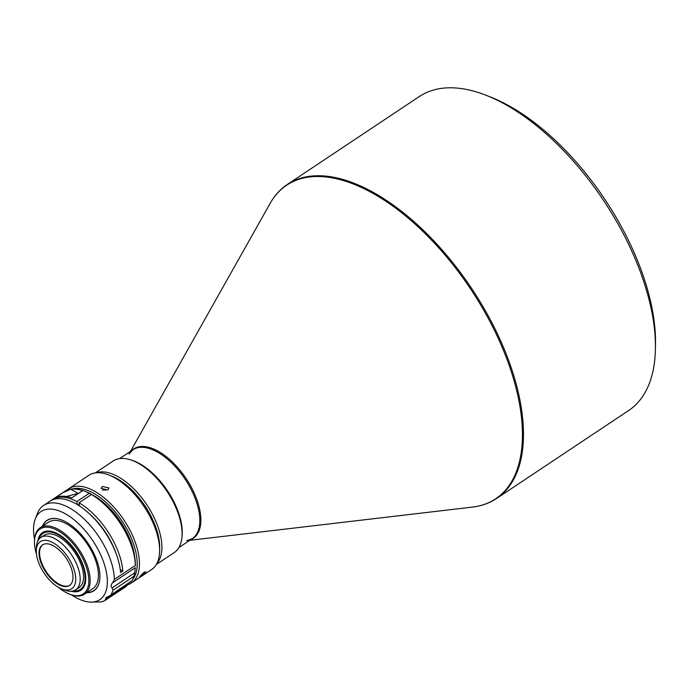 <?xml version="1.0" encoding="UTF-8"?>
<svg xmlns="http://www.w3.org/2000/svg" width="690" height="690" viewBox="0 0 690 690"><rect width="100%" height="100%" fill="white"/><g stroke="black" fill="none" stroke-linecap="round" stroke-linejoin="round"><path stroke-width="1.03" d="M655.405 349.33L655.5 344.681A183.963 93.279 -123.7 0 0 642.468 273.68A183.963 93.279 -123.7 0 0 490.59 97.049L486.26 95.349A188.68 95.669 -123.7 0 0 419.399 96.496L287.428 184.385A188.68 95.669 -123.7 0 1 510.065 364.398A188.68 95.669 -123.7 0 1 496.602 498.465L628.573 410.576A188.68 95.669 -123.7 0 0 655.405 349.33A188.68 95.669 -123.7 0 0 642.036 276.509A188.68 95.669 -123.7 0 0 486.26 95.349M182.013 536.328A53.458 27.108 -123.7 0 0 178.443 512.437A53.458 27.108 -123.7 0 0 131.221 460.058M156.276 564.541L174.26 552.561A55.028 27.902 -123.7 0 0 182.082 534.698L182.117 533.146A53.458 27.108 -123.7 0 0 178.331 512.515A53.458 27.108 -123.7 0 0 134.188 461.187L132.747 460.618A55.028 27.902 -123.7 0 0 113.246 460.955L95.263 472.926M182.082 534.698A55.028 27.902 -123.7 0 0 178.184 513.455A55.028 27.902 -123.7 0 0 132.747 460.618M156.751 563.696A55.028 27.902 -123.7 0 0 157.993 526.901A55.028 27.902 -123.7 0 0 96.229 472.814M127.693 584.775A56.606 28.704 -123.7 0 0 131.385 582.998L151.55 569.569A56.606 28.704 -123.7 0 0 159.606 551.198L159.666 548.093A53.458 27.108 -123.7 0 0 155.88 527.462A53.458 27.108 -123.7 0 0 111.746 476.135L108.856 475.005A56.606 28.704 -123.7 0 0 102.836 473.211A56.606 28.704 -123.7 0 0 88.803 475.341L68.638 488.779A56.606 28.704 -123.7 0 0 66.714 490.305M159.606 551.198A56.606 28.704 -123.7 0 0 155.595 529.351A56.606 28.704 -123.7 0 0 108.856 475.005M131.385 582.998A56.606 28.704 -123.7 0 0 135.43 542.78A56.606 28.704 -123.7 0 0 82.671 486.64A56.606 28.704 -123.7 0 0 68.638 488.779M132.808 579.255A55.028 27.902 -123.7 0 0 133.317 543.341A55.028 27.902 -123.7 0 0 72.64 488.908M102.508 490.047L108.02 489.788M107.778 489.96L108.96 487.925L102.31 486.45L101.111 488.373L107.778 489.96M141.441 575.822L145.771 571.717L143.882 572.424L139.682 576.685L141.441 575.822M88.82 513.257A51.862 26.298 56.3 0 1 115.98 553.182A51.862 26.298 56.3 0 1 116.576 554.941M134.61 556.269A51.862 26.298 -123.7 0 0 131.333 542.952A51.862 26.298 -123.7 0 0 94.547 496.101M91.899 494.67A51.862 26.298 -123.7 0 0 90.597 494.049M66.344 496.507L78.134 493.359A51.862 26.298 56.3 0 1 78.513 493.41M77.892 504.933L79.203 504.062M91.442 494.497A56.606 28.704 -123.7 0 1 131.35 545.488A56.606 28.704 -123.7 0 1 135.361 565.412L135.395 565.791A55.028 27.902 -123.7 0 0 131.497 544.548A55.028 27.902 -123.7 0 0 92.727 494.989L91.442 494.497L79.04 502.76A56.606 28.704 56.3 0 1 122.82 571.053L120.25 569.621M112.108 587.854L134.688 572.812L135.128 569.517L135.344 567.646L112.755 582.696C110.754 584.758 110.538 586.483 112.108 587.854L113.022 590.226L133.998 576.254A56.606 28.704 -123.7 0 1 132.083 580.601L130.884 581.446M71.605 594.927A52.975 26.858 -123.7 0 0 90.468 602.103A52.975 26.858 -123.7 0 0 103.586 562.022A52.975 26.858 -123.7 0 0 67.663 515.163A52.975 26.858 -123.7 0 0 35.233 519.165A52.975 26.858 -123.7 0 0 34.578 539.339M135.361 565.412L114.376 579.384A56.606 28.704 -123.7 0 0 110.374 559.461A56.606 28.704 -123.7 0 0 43.582 505.459A56.606 28.704 -123.7 0 0 37.338 513.662L35.233 519.165M99.903 576.969A42.125 21.356 56.3 0 1 87.052 592.494M86.707 592.727A42.297 21.442 -123.7 0 0 99.903 577.047A42.297 21.442 -123.7 0 0 96.91 560.729A42.297 21.442 -123.7 0 0 61.988 520.113A42.297 21.442 -123.7 0 0 42.435 526.254M42.78 526.022A42.125 21.356 56.3 0 1 57.667 518.846A42.125 21.356 56.3 0 1 62.066 520.148M40.201 527.738L48.464 522.235A39.934 20.252 56.3 0 1 58.365 520.734A39.934 20.252 56.3 0 1 92.098 552.207A39.934 20.252 56.3 0 1 92.736 588.717L84.473 594.219A39.934 20.252 -123.7 0 0 87.32 565.843A39.934 20.252 -123.7 0 0 50.103 526.229A39.934 20.252 -123.7 0 0 40.201 527.738A39.934 20.252 -123.7 0 0 34.517 540.701L34.5 541.633A38.994 19.769 -123.7 0 0 36.51 554.406M58.443 587.337A38.994 19.769 -123.7 0 0 69.457 594.125L70.32 594.461A39.934 20.252 -123.7 0 0 74.572 595.72A39.934 20.252 -123.7 0 0 84.473 594.219M69.457 594.125A38.994 19.769 -123.7 0 0 86.06 566.18A38.994 19.769 -123.7 0 0 55.812 529.584A38.994 19.769 -123.7 0 0 34.5 541.633M71.217 591.287A34.595 17.543 -123.7 0 0 72.26 591.52A34.595 17.543 -123.7 0 0 80.834 590.217A34.595 17.543 -123.7 0 0 80.282 558.598A34.595 17.543 -123.7 0 0 51.06 531.335A34.595 17.543 -123.7 0 0 42.487 532.637A34.595 17.543 -123.7 0 0 37.795 541.098M81.17 589.985A34.595 17.543 56.3 0 1 72.933 591.071A34.595 17.543 56.3 0 1 72.864 591.054M73.407 590.916A33.646 17.06 -123.7 0 0 82.714 565.524A33.646 17.06 -123.7 0 0 59.323 535.414A33.646 17.06 -123.7 0 0 38.985 539.218M38.64 539.666A34.595 17.543 56.3 0 1 42.832 532.421M61.677 588.915L64.567 590.045A31.447 15.948 -123.7 0 0 67.913 591.037A31.447 15.948 -123.7 0 0 75.702 589.855A31.447 15.948 -123.7 0 0 77.953 567.508A31.447 15.948 -123.7 0 0 48.645 536.32A31.447 15.948 -123.7 0 0 40.848 537.51A31.447 15.948 -123.7 0 0 36.372 547.713L36.311 550.818A28.299 14.352 -123.7 0 0 61.677 588.915A28.299 14.352 -123.7 0 0 64.688 589.803A28.299 14.352 -123.7 0 0 73.727 568.629A28.299 14.352 -123.7 0 0 47.351 540.563A28.299 14.352 -123.7 0 0 36.311 550.818M75.702 589.855L79.091 587.604A31.447 15.948 -123.7 0 0 81.334 565.257A31.447 15.948 -123.7 0 0 44.229 535.259L40.848 537.51M69.785 585.284A24.374 12.36 56.3 0 1 64.015 586.034A24.374 12.36 56.3 0 1 43.565 567.102A24.374 12.36 56.3 0 1 42.78 544.729M63.489 586.388A24.374 12.36 -123.7 0 0 69.526 585.465A24.374 12.36 -123.7 0 0 69.138 563.187A24.374 12.36 -123.7 0 0 48.55 543.979A24.374 12.36 -123.7 0 0 42.513 544.902A24.374 12.36 -123.7 0 0 42.901 567.18A24.374 12.36 -123.7 0 0 63.489 586.388M90.562 493.781A55.028 27.902 -123.7 0 0 86.06 491.711L84.62 491.142A56.606 28.704 -123.7 0 0 64.567 491.487L52.155 499.75A56.606 28.704 56.3 0 1 76.866 501.552L89.277 493.29L90.562 493.781L90.709 494.989M122.82 571.053L120.56 572.553A56.606 28.704 -123.7 0 0 92.253 516.551A56.606 28.704 -123.7 0 0 49.896 501.25L43.582 505.459M79.428 505.908L79.04 502.76M77.246 504.537L76.866 501.552M82.653 490.659A56.606 28.704 -123.7 0 0 70.734 489.236L62.799 492.729L56.942 496.817L59.901 496.446A56.606 28.704 56.3 0 1 71.82 497.87L82.653 490.659M51.06 500.552A56.606 28.704 56.3 0 1 52.155 499.75M134.688 572.812L133.998 576.254M132.083 580.601L110.029 595.608L106.122 597.575L105.432 599.274L128.021 584.232L128.65 583.205M128.021 584.232L126.287 586.327L105.096 600.421A56.606 28.704 -123.7 0 1 101.05 601.887L90.468 602.103M89.277 493.29A56.606 28.704 -123.7 0 0 84.62 491.142M111.099 594.573A56.606 28.704 -123.7 0 0 113.022 590.226M105.432 599.274L105.096 600.421M114.376 579.384L112.755 582.696M190.897 539.589A53.708 27.229 -123.7 0 0 197.055 500.181A53.708 27.229 -123.7 0 0 165.298 455.9A53.708 27.229 -123.7 0 0 131.635 450.596M130.531 451.329L270.144 203.369A188.43 95.539 56.3 0 1 387.392 202.282A188.43 95.539 56.3 0 1 509.03 364.95A188.43 95.539 56.3 0 1 472.409 507.098C481.456 506.029 489.52 503.157 496.602 498.465M178.9 547.584L192.2 538.718A53.458 27.108 -123.7 0 0 196.02 500.733A53.458 27.108 -123.7 0 0 132.937 449.733L119.629 458.591M70.734 489.236L78.134 493.359M270.144 203.369C274.611 195.434 280.373 189.103 287.428 184.385M189.802 540.322L472.409 507.098M128.961 454.124L132.937 449.733M192.2 538.718L186.619 540.693M110.029 595.608L131.445 581.342"/></g></svg>
